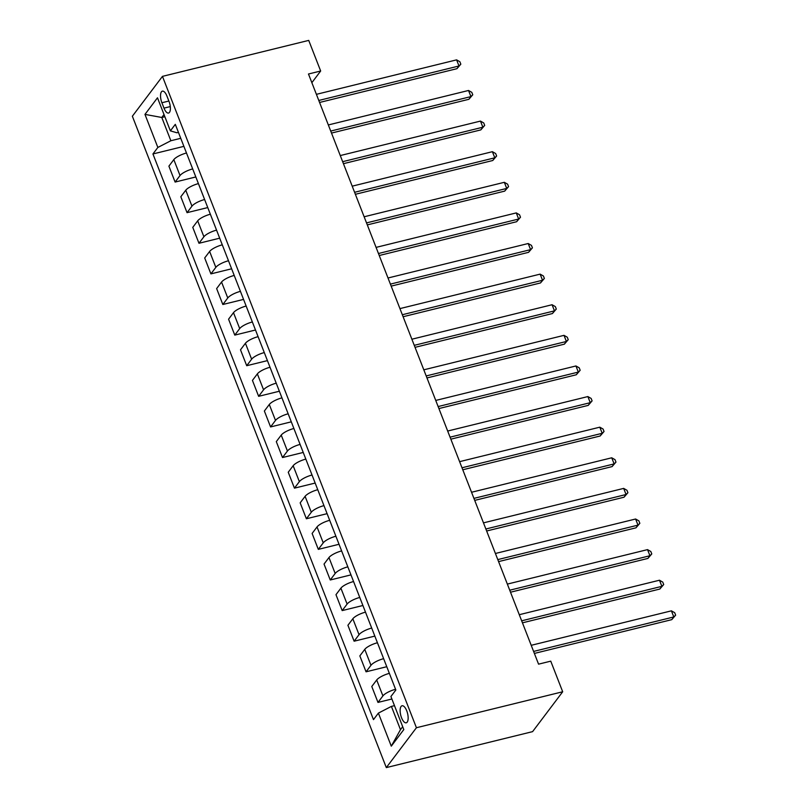 <?xml version="1.0" encoding="UTF-8"?>
<svg xmlns="http://www.w3.org/2000/svg" width="808" height="808" viewBox="0 0 808 808"><rect width="100%" height="100%" fill="white"/><g stroke="black" fill="none" stroke-linecap="round" stroke-linejoin="round"><path stroke-width="1.21" d="M406.747 710.838A8.777 3.525 -103.8 0 0 402.051 705.768A8.777 3.525 -103.8 0 0 401.536 717.736A8.777 3.525 -103.8 0 0 406.242 722.807A8.777 3.525 -103.8 0 0 406.747 710.838M416.423 727.735L562.691 691.769L532.593 731.634L386.315 767.6L132.361 116.231L162.458 76.366L416.423 727.735L386.315 767.6M311.858 82.679L320.665 71.013L308.474 74.003L538.562 664.156L550.753 661.156L562.691 691.769M161.893 102.747L163.994 108.131A8.494 3.414 -103.8 0 0 168.539 113.049A8.494 3.414 -103.8 0 0 169.034 101.455L166.933 96.061A8.494 3.414 -103.8 0 0 162.378 91.153A8.494 3.414 -103.8 0 0 161.893 102.747L168.872 101.03M164.014 114.524L161.792 117.473L170.862 140.743L157.853 147.45L152.934 153.964L373.478 719.625L378.397 713.111L391.405 706.404L400.475 729.664L402.697 726.715M157.853 147.45L144.965 114.393L157.489 97.798L170.377 130.856L176.881 132.764L178.437 132.381M378.397 713.111L391.284 746.168L403.808 729.574L390.921 696.516L395.849 690.002L175.306 124.341L170.377 130.856M320.665 71.013L308.727 40.4L162.458 76.366M164.872 116.716L161.792 117.473L144.965 114.393M180.75 138.309L170.862 140.743M394.486 705.647L391.405 706.404M152.934 153.964L183.891 146.359M186.476 153.005A10.969 3.121 158.7 0 0 173.821 159.62L168.902 166.145L175.104 182.063L195.819 176.962M395.566 689.285A10.969 3.121 158.7 0 0 382.911 695.9L377.982 702.415L391.89 699.001M377.982 702.415L371.781 686.497L376.7 679.982A10.969 3.121 158.7 0 1 389.355 673.367M383.628 658.672A10.969 3.121 158.7 0 0 370.973 665.287L366.054 671.812L386.769 666.711M366.054 671.812L359.843 655.894L364.761 649.369A10.969 3.121 158.7 0 1 377.427 642.754M371.7 628.058A10.969 3.121 158.7 0 0 359.035 634.684L354.116 641.199L374.831 636.108M354.116 641.199L347.915 625.281L352.833 618.766A10.969 3.121 158.7 0 1 365.489 612.141M359.762 597.455A10.969 3.121 158.7 0 0 347.107 604.071L342.178 610.596L362.903 605.495M342.178 610.596L335.976 594.678L340.895 588.153A10.969 3.121 158.7 0 1 353.561 581.538M347.834 566.842A10.969 3.121 158.7 0 0 335.169 573.468L330.25 579.982L350.965 574.882M330.25 579.982L324.038 564.065L328.967 557.55A10.969 3.121 158.7 0 1 341.622 550.925M335.896 536.229A10.969 3.121 158.7 0 0 323.24 542.855L318.312 549.369L339.027 544.279M318.312 549.369L312.11 533.452L317.029 526.937A10.969 3.121 158.7 0 1 329.684 520.312M323.957 505.626A10.969 3.121 158.7 0 0 311.302 512.242L306.384 518.766L327.099 513.666M306.384 518.766L300.172 502.849L305.101 496.324A10.969 3.121 158.7 0 1 317.756 489.709M312.029 475.013A10.969 3.121 158.7 0 0 299.364 481.639L294.445 488.153L315.16 483.063M294.445 488.153L288.244 472.236L293.163 465.721A10.969 3.121 158.7 0 1 305.818 459.096M300.091 444.41A10.969 3.121 158.7 0 0 287.436 451.026L282.507 457.54L303.232 452.45M282.507 457.54L276.306 441.623L281.224 435.108A10.969 3.121 158.7 0 1 293.89 428.493M288.163 413.797A10.969 3.121 158.7 0 0 275.498 420.413L270.579 426.937L291.294 421.837M270.579 426.937L264.368 411.019L269.296 404.495A10.969 3.121 158.7 0 1 281.952 397.879M276.225 383.184A10.969 3.121 158.7 0 0 263.57 389.81L258.641 396.324L279.356 391.234M258.641 396.324L252.439 380.406L257.358 373.892A10.969 3.121 158.7 0 1 270.013 367.266M264.287 352.581A10.969 3.121 158.7 0 0 251.631 359.196L246.713 365.711L267.428 360.62M246.713 365.711L240.501 349.793L245.43 343.279A10.969 3.121 158.7 0 1 258.085 336.663M252.359 321.968A10.969 3.121 158.7 0 0 239.693 328.583L234.774 335.108L255.49 330.007M234.774 335.108L228.573 319.19L233.492 312.666A10.969 3.121 158.7 0 1 246.147 306.05M240.42 291.355A10.969 3.121 158.7 0 0 227.765 297.98L222.836 304.495L243.561 299.404M222.836 304.495L216.635 288.577L221.554 282.063A10.969 3.121 158.7 0 1 234.219 275.437M228.492 260.752A10.969 3.121 158.7 0 0 215.827 267.367L210.908 273.882L231.623 268.791M210.908 273.882L204.697 257.974L209.626 251.45A10.969 3.121 158.7 0 1 222.281 244.834M216.554 230.139A10.969 3.121 158.7 0 0 203.899 236.754L198.97 243.279L219.685 238.178M198.97 243.279L192.769 227.361L197.687 220.847A10.969 3.121 158.7 0 1 210.353 214.221M204.616 199.526A10.969 3.121 158.7 0 0 191.961 206.151L187.042 212.666L207.757 207.575M187.042 212.666L180.83 196.748L185.759 190.233A10.969 3.121 158.7 0 1 198.415 183.608M192.688 168.923A10.969 3.121 158.7 0 0 180.022 175.538L175.104 182.063M391.284 746.168L400.475 729.664M319.574 102.465L456.954 68.68L458.984 65.983L318.786 100.465M456.601 59.863L459.873 61.731L460.823 64.175L458.984 65.983L456.601 59.863L316.403 94.334M460.823 64.175L456.954 68.68M331.502 133.067L468.882 99.293L470.923 96.596L330.724 131.068M468.529 90.476L471.801 92.344L472.761 94.788L470.923 96.596L468.529 90.476L328.341 124.947M472.761 94.788L468.882 99.293M343.44 163.681L480.821 129.896L482.851 127.21L342.663 161.681M480.467 121.089L483.74 122.947L484.699 125.402L482.851 127.21L480.467 121.089L340.269 155.56M484.699 125.402L480.821 129.896M355.369 194.294L492.749 160.509L494.789 157.812L354.591 192.294M492.395 151.692L495.678 153.56L496.627 156.005L494.789 157.812L492.395 151.692L352.207 186.163M496.627 156.005L492.749 160.509M367.307 224.897L504.687 191.122L506.717 188.426L366.529 222.897M504.333 182.305L507.606 184.173L508.565 186.618L506.717 188.426L504.333 182.305L364.135 216.776M508.565 186.618L504.687 191.122M379.245 255.51L516.625 221.725L518.655 219.039L378.457 253.51M516.272 212.908L519.544 214.776L520.493 217.231L518.655 219.039L516.272 212.908L376.074 247.389M520.493 217.231L516.625 221.725M391.173 286.123L528.553 252.338L530.593 249.642L390.395 284.113M528.2 243.521L531.472 245.39L532.432 247.834L530.593 249.642L528.2 243.521L388.012 277.992M532.432 247.834L528.553 252.338M403.111 316.726L540.491 282.951L542.521 280.255L402.334 314.726M540.138 274.134L543.41 275.993L544.37 278.447L542.521 280.255L540.138 274.134L399.94 308.606M544.37 278.447L540.491 282.951M415.039 347.339L552.42 313.555L554.46 310.868L414.262 345.339M552.066 304.737L555.349 306.606L556.298 309.06L554.46 310.868L552.066 304.737L411.878 339.219M556.298 309.06L552.42 313.555M426.978 377.942L564.358 344.168L566.388 341.471L426.2 375.942M564.004 335.35L567.277 337.219L568.236 339.663L566.388 341.471L564.004 335.35L423.806 369.822M568.236 339.663L564.358 344.168M438.916 408.555L576.296 374.771L578.326 372.084L438.128 406.555M575.942 365.963L579.215 367.822L580.164 370.276L578.326 372.084L575.942 365.963L435.744 400.435M580.164 370.276L576.296 374.771M450.844 439.168L588.224 405.384L590.254 402.687L450.066 437.168M587.87 396.566L591.143 398.435L592.102 400.879L590.254 402.687L587.87 396.566L447.683 431.038M592.102 400.879L588.224 405.384M462.782 469.771L600.162 435.997L602.192 433.3L462.004 467.771M599.809 427.18L603.081 429.048L604.041 431.492L602.192 433.3L599.809 427.18L459.611 461.651M604.041 431.492L600.162 435.997M474.71 500.384L612.09 466.6L614.13 463.913L473.932 498.385M611.737 457.793L615.019 459.651L615.969 462.105L614.13 463.913L611.737 457.793L471.549 492.264M615.969 462.105L612.09 466.6M486.648 530.997L624.029 497.213L626.059 494.516L485.871 528.998M623.675 488.396L626.947 490.264L627.907 492.708L626.059 494.516L623.675 488.396L483.477 522.867M627.907 492.708L624.029 497.213M498.587 561.6L635.967 527.826L637.997 525.129L497.799 559.601M635.613 519.009L638.886 520.877L639.835 523.321L637.997 525.129L635.613 519.009L495.415 553.48M639.835 523.321L635.967 527.826M510.515 592.214L647.895 558.429L649.925 555.742L509.737 590.214M647.541 549.622L650.814 551.48L651.773 553.935L649.925 555.742L647.541 549.622L507.353 584.093M651.773 553.935L647.895 558.429M522.453 622.827L659.833 589.042L661.863 586.345L521.675 620.817M659.48 580.225L662.752 582.093L663.711 584.538L661.863 586.345L659.48 580.225L519.281 614.696M663.711 584.538L659.833 589.042M534.381 653.43L671.761 619.655L673.801 616.959L533.603 651.43M671.408 610.838L674.69 612.696L675.639 615.151L673.801 616.959L671.408 610.838L531.22 645.309M675.639 615.151L671.761 619.655M180.022 175.538L173.821 159.62M191.961 206.151L185.759 190.233M203.899 236.754L197.687 220.847M215.827 267.367L209.626 251.45M227.765 297.98L221.554 282.063M239.693 328.583L233.492 312.666M251.631 359.196L245.43 343.279M263.57 389.81L257.358 373.892M275.498 420.413L269.296 404.495M287.436 451.026L281.224 435.108M299.364 481.639L293.163 465.721M311.302 512.242L305.101 496.324M323.24 542.855L317.029 526.937M335.169 573.468L328.967 557.55M347.107 604.071L340.895 588.153M359.035 634.684L352.833 618.766M370.973 665.287L364.761 649.369M382.911 695.9L376.7 679.982M170.296 106.585L163.994 108.131"/></g></svg>
